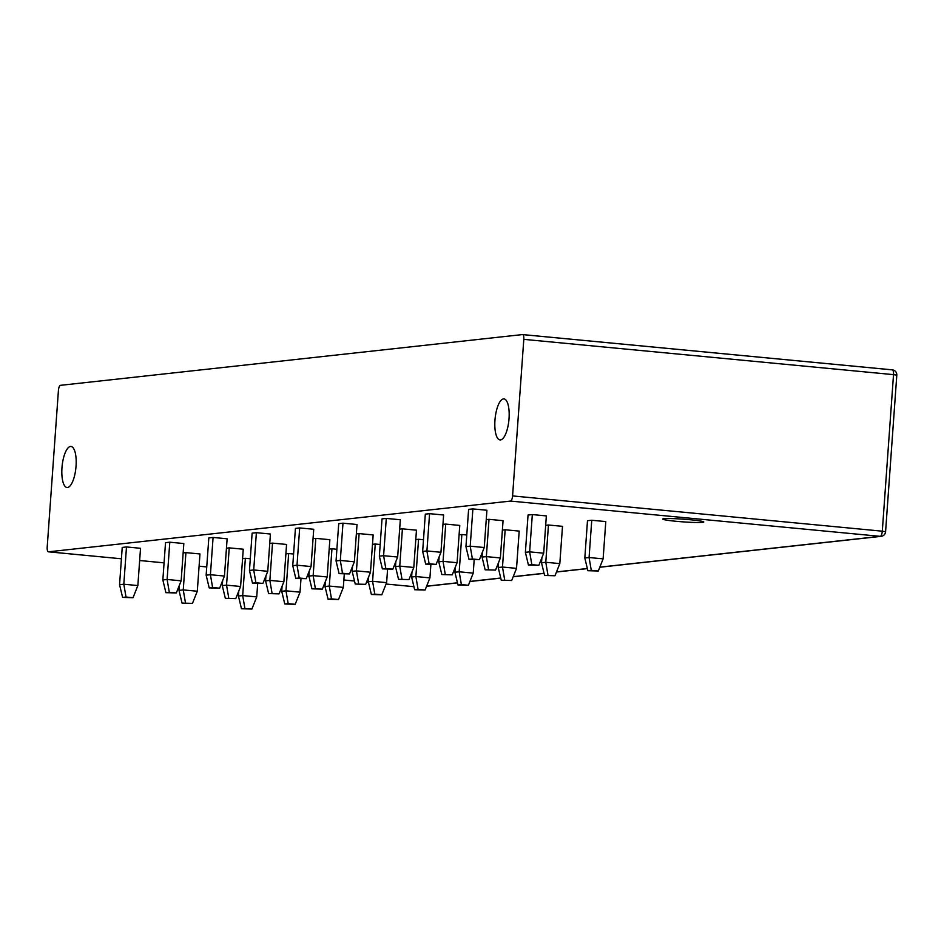 <?xml version="1.0" encoding="UTF-8"?>
<svg xmlns="http://www.w3.org/2000/svg" width="944" height="944" viewBox="0 0 944 944"><rect width="100%" height="100%" fill="white"/><g stroke="black" fill="none" stroke-linecap="round" stroke-linejoin="round"><path stroke-width="1.42" d="M523.802 339.356A4.991 1.687 -84.5 0 0 522.575 334.577A4.991 1.687 -84.5 0 0 522.457 334.577L60.487 385.329A4.991 1.687 -84.5 0 0 58.422 390.486L47.2 547.036A4.991 1.687 -84.5 0 0 48.427 551.815A4.991 1.687 -84.5 0 0 48.545 551.815L510.515 501.075A4.991 1.687 -84.5 0 0 512.58 495.919L523.802 339.356L893.52 374.638A4.991 1.687 -84.5 0 0 892.292 369.847A4.991 1.687 -84.5 0 0 892.174 369.847L522.693 334.601M494.963 420.186A20.603 6.938 95.5 0 1 503.954 398.911A20.603 6.938 95.5 0 1 509.028 418.64A20.603 6.938 95.5 0 1 500.037 439.916A20.603 6.938 95.5 0 1 494.963 420.186M76.039 466.206A20.603 6.938 -84.5 0 0 70.965 446.477A20.603 6.938 -84.5 0 0 61.974 467.752A20.603 6.938 -84.5 0 0 67.048 487.482A20.603 6.938 -84.5 0 0 76.039 466.206M676.199 521.3A20.603 1.357 -175.9 0 0 703.776 521.997A20.603 1.357 -175.9 0 0 690.265 519.755A20.603 1.357 -175.9 0 0 662.688 519.047A20.603 1.357 -175.9 0 0 676.199 521.3M185.921 552.629L199.963 553.963L197.296 591.239L183.254 589.906L185.921 552.629L183.148 552.936M241.475 608.75L251.895 609.045L241.475 608.75L238.431 596.042L242.691 595.57L245.357 558.293L250.29 558.765M245.357 558.293L242.584 558.6M169.79 542.198L183.82 543.543L181.154 580.82L167.112 579.474L169.79 542.198L165.519 542.67L162.852 579.946L167.112 579.474L169.306 592.277L176.327 592.95L181.154 580.82M229.227 547.874L243.257 549.207L240.59 586.484L226.548 585.15L229.227 547.874L226.454 548.181M288.18 603.629L295.201 604.29L284.769 603.995L288.18 603.629L285.985 590.814L288.663 553.538L293.584 554.01M288.663 553.538L285.89 553.845M213.084 537.443L227.126 538.788L224.448 576.052L210.418 574.719L213.084 537.443L208.825 537.915L206.146 575.191L210.418 574.719L212.601 587.522L219.622 588.195L224.448 576.052M272.521 543.119L286.563 544.452L283.884 581.728L269.854 580.395L272.521 543.119L269.748 543.414M331.474 598.862L338.495 599.534L328.064 599.239L331.474 598.862L329.291 586.059L331.958 548.783L336.89 549.255M331.958 548.783L329.185 549.089M256.379 532.687L270.421 534.021L267.754 571.297L253.712 569.964L256.379 532.687L252.119 533.159L249.452 570.436L253.712 569.964L255.907 582.767L262.928 583.439L267.754 571.297M315.815 538.363L329.857 539.697L327.19 576.973L313.148 575.628L315.815 538.363L313.054 538.658M374.78 594.106L381.801 594.779L371.37 594.484L374.78 594.106L372.585 581.303L375.252 544.027L380.184 544.499M375.252 544.027L372.491 544.334M299.685 527.932L313.727 529.265L311.048 566.542L297.006 565.208L299.685 527.932L295.425 528.404L292.746 565.668L297.006 565.208L299.201 578.011L306.222 578.684L311.048 566.542M359.121 533.596L373.163 534.941L370.485 572.217L356.443 570.872L359.121 533.596L356.348 533.903M418.074 589.351L425.095 590.024L414.664 589.729L418.074 589.351L415.879 576.548L418.558 539.272L423.478 539.744M418.558 539.272L415.785 539.579M342.979 523.177L357.021 524.51L354.354 561.786L340.312 560.453L342.979 523.177L338.719 523.637L336.052 560.913L340.312 560.453L342.507 573.256L349.528 573.928L354.354 561.786M402.415 528.841L416.457 530.186L413.791 567.462L399.749 566.117L402.415 528.841L399.642 529.147M461.38 584.596L468.401 585.268L457.97 584.973L461.38 584.596L459.185 571.793L461.852 534.516L466.784 534.988M461.852 534.516L459.079 534.823M386.285 518.421L400.327 519.755L397.648 557.031L383.606 555.697L386.285 518.421L382.025 518.881L379.346 556.158L383.606 555.697L385.801 568.5L392.822 569.173L397.648 557.031M445.721 524.085L459.763 525.43L457.085 562.707L443.043 561.361L445.721 524.085L442.948 524.392M505.158 529.761L519.188 531.094L516.521 568.371L502.479 567.037L505.158 529.761L502.385 530.068M429.579 513.666L443.621 514.999L440.954 552.275L426.912 550.942L429.579 513.666L425.319 514.126L422.652 551.402L426.912 550.942L429.107 563.745L436.116 564.418L440.954 552.275M489.016 519.33L503.058 520.675L500.379 557.951L486.349 556.606L489.016 519.33L486.243 519.637M548.452 525.006L562.494 526.339L559.816 563.615L545.785 562.282L548.452 525.006L545.679 525.312M472.885 508.91L486.915 510.244L484.248 547.52L470.206 546.175L472.885 508.91L468.613 509.371L465.947 546.647L470.206 546.175L472.401 558.99L479.422 559.662L484.248 547.52M532.322 514.574L546.352 515.92L543.685 553.196L529.643 551.851L532.322 514.574L528.05 515.046L525.383 552.323L529.643 551.851L531.838 564.654L538.859 565.326L543.685 553.196M591.746 520.25L605.788 521.584L603.122 558.86L589.08 557.526L591.746 520.25L587.487 520.71L584.82 557.987L589.08 557.526L591.274 570.329L598.295 571.002L603.122 558.86M126.484 546.954L140.526 548.299L137.859 585.575L123.817 584.23L126.484 546.954L122.224 547.426L119.558 584.702L123.817 584.23L126.012 597.033L133.033 597.705L137.859 585.575M182.039 603.086L192.458 603.381L182.039 603.086L178.994 590.366L179.348 585.351M238.431 596.042L238.785 591.027M257.677 583.64L256.733 596.915L242.691 595.57L244.885 608.384M119.558 584.702L122.602 597.41L133.033 597.705M122.602 597.41L126.012 597.033M178.994 590.366L183.254 589.906L185.449 602.709M192.458 603.381L197.296 591.239M251.895 609.045L256.733 596.915M284.769 603.995L281.725 591.286L282.079 586.271M225.333 598.331L235.764 598.626L225.333 598.331L222.288 585.61L222.642 580.595M281.725 591.286L285.985 590.814L300.027 592.159L295.201 604.29M300.983 578.884L300.027 592.159M235.764 598.626L240.59 586.484M228.743 597.953L226.548 585.15L222.288 585.61M162.852 579.946L165.896 592.655L176.327 592.95M165.896 592.655L169.306 592.277M328.064 599.239L325.019 586.531L325.385 581.516M268.627 593.575L279.058 593.87L268.627 593.575L265.583 580.855L265.948 575.84M325.019 586.531L329.291 586.059L343.321 587.404L338.495 599.534M344.277 574.129L343.321 587.404M279.058 593.87L283.884 581.728M272.037 593.198L269.854 580.395L265.583 580.855M206.146 575.191L209.202 587.9L219.622 588.195M209.202 587.9L212.601 587.522M371.37 594.484L368.325 581.775L368.679 576.76M311.933 588.82L322.364 589.115L311.933 588.82L308.889 576.1L309.243 571.085M368.325 581.775L372.585 581.303L386.627 582.649L381.801 594.779M387.571 569.374L386.627 582.649M322.364 589.115L327.19 576.973M315.343 588.442L313.148 575.628L308.889 576.1M249.452 570.436L252.496 583.144L262.928 583.439M252.496 583.144L255.907 582.767M414.664 589.729L411.619 577.02L411.985 571.993M355.227 584.053L365.658 584.348L355.227 584.053L352.183 571.344L352.549 566.329M411.619 577.02L415.879 576.548L429.921 577.893L425.095 590.024M430.877 564.606L429.921 577.893M365.658 584.348L370.485 572.217M358.637 583.687L356.443 570.872L352.183 571.344M292.746 565.668L295.791 578.389L306.222 578.684M295.791 578.389L299.201 578.011M457.97 584.973L454.925 572.265L455.279 567.238M398.533 579.297L408.964 579.592L398.533 579.297L395.489 566.589L395.843 561.574M454.925 572.265L459.185 571.793L473.227 573.126L468.401 585.268M474.171 559.851L473.227 573.126M408.964 579.592L413.791 567.462M401.943 578.932L399.749 566.117L395.489 566.589M336.052 560.913L339.097 573.633L349.528 573.928M339.097 573.633L342.507 573.256M501.264 580.218L511.695 580.513L501.264 580.218L498.22 567.497L498.585 562.482M441.827 574.542L452.259 574.837L441.827 574.542L438.783 561.833L439.149 556.818M511.695 580.513L516.521 568.371M504.674 579.84L502.479 567.037L498.22 567.497M452.259 574.837L457.085 562.707M445.238 574.176L443.043 561.361L438.783 561.833M379.346 556.158L382.391 568.878L392.822 569.173M382.391 568.878L385.801 568.5M544.57 575.462L554.989 575.757L544.57 575.462L541.514 562.742L541.88 557.727M485.133 569.787L495.553 570.082L485.133 569.787L482.077 557.078L482.443 552.063M554.989 575.757L559.816 563.615M547.968 575.085L545.785 562.282L541.514 562.742M495.553 570.082L500.379 557.951M488.544 569.409L486.349 556.606L482.077 557.078M422.652 551.402L425.697 564.123L436.116 564.418M425.697 564.123L429.107 563.745M598.295 571.002L587.864 570.707L584.82 557.987M587.864 570.707L591.274 570.329M525.383 552.323L528.428 565.031L538.859 565.326M528.428 565.031L531.838 564.654M465.947 546.647L468.991 559.355L479.422 559.662M468.991 559.355L472.401 558.99M512.58 495.919L882.298 531.189A4.991 1.687 95.5 0 1 880.245 536.345A4.991 4.685 83.7 0 0 881.141 536.345L599.782 567.25M881.141 536.345A4.991 4.991 0 0 0 885.578 531.732L882.298 531.189L893.52 374.638L896.8 375.181A4.991 4.991 0 0 0 892.292 369.847L522.575 334.577M510.515 501.075L880.245 536.345L599.818 567.155M426.629 586.177L457.439 582.79M469.923 581.421L500.745 578.035M513.229 576.666L544.039 573.279M556.523 571.911L587.345 568.524M413.932 586.684L386.072 584.029L413.944 586.696M368.455 582.342L366.532 582.165L368.467 582.354M354.496 581.008L343.852 579.994M309.018 576.678L307.095 576.489L309.03 576.69M199.09 566.199L206.748 566.931L199.09 566.188M164.079 562.848L139.653 560.512L164.079 562.86M48.427 551.815L121.41 558.789L48.545 551.815M354.507 581.02L343.852 580.005M587.369 568.618L556.488 572.005M544.063 573.374L513.182 576.76M500.768 578.129L469.888 581.516M457.462 582.885L426.594 586.271M885.578 531.732L896.8 375.181"/></g></svg>
